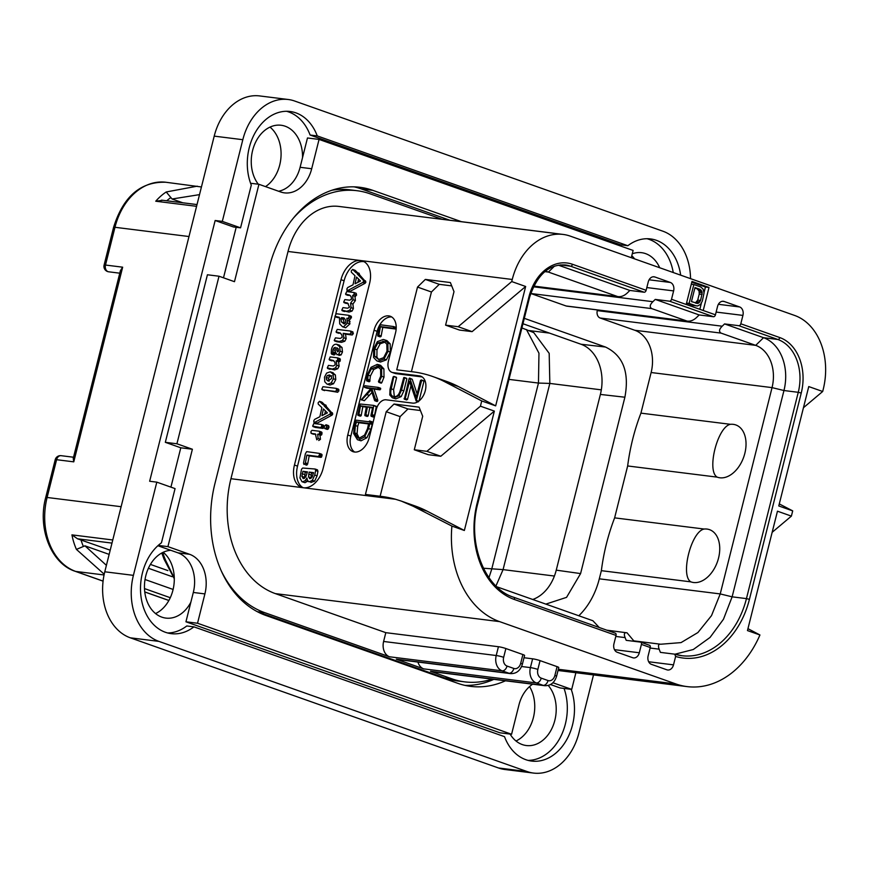 <?xml version="1.0" encoding="UTF-8"?>
<svg xmlns="http://www.w3.org/2000/svg" width="869" height="869" viewBox="0 0 869 869"><rect width="100%" height="100%" fill="white"/><g stroke="black" fill="none" stroke-linecap="round" stroke-linejoin="round"><path stroke-width="1.3" d="M158.918 641.387L130.307 637.813A54.302 40.604 -82.9 0 1 104.78 571.78L214.208 136.129A54.302 40.604 -82.9 0 1 259.614 95.927L288.226 99.5A54.302 40.604 97.1 0 0 242.82 139.703L222.312 221.389L215.154 220.498L149.653 481.252L156.811 482.143L133.402 575.354A54.302 40.604 97.1 0 0 158.918 641.387L527.114 771.553A54.302 40.604 97.1 0 0 533.544 773.073A54.302 40.604 97.1 0 0 578.95 732.871L593.505 674.92M130.307 637.813L498.502 767.979A54.302 40.604 -82.9 0 0 504.922 769.499L533.544 773.073M634.609 258.875A34.097 25.505 97.1 0 0 631.785 255.714M265.512 186.618A34.097 25.505 97.1 0 0 279.72 165.001A34.097 25.505 97.1 0 0 269.998 127.102M155.54 613.568A34.097 25.505 97.1 0 0 172.931 590.17A34.097 25.505 97.1 0 0 163.198 552.271M516.001 740.996A34.097 25.505 97.1 0 0 533.392 717.598A34.097 25.505 97.1 0 0 529.547 686.586M222.312 221.389L240.561 227.841L251.282 185.151A48.87 36.541 -82.9 0 1 254.411 134.098A48.87 36.541 -82.9 0 1 290.105 111.493A48.87 36.541 -82.9 0 1 317.25 135.912L627.842 245.721A48.87 36.541 -82.9 0 1 650.566 238.932A48.87 36.541 -82.9 0 1 680.666 275.158M690.54 278.645A54.302 40.604 97.1 0 0 662.851 231.187L294.656 101.021A54.302 40.604 97.1 0 0 288.226 99.5M627.842 245.721L620.683 244.83L310.092 135.021L317.25 135.912M310.092 135.021A48.87 36.541 97.1 0 0 286.498 111.275M673.247 272.529A48.87 36.541 97.1 0 0 646.96 238.714M528.113 760.397A48.87 36.541 97.1 0 0 564.046 688.433M167.652 632.969A48.87 36.541 97.1 0 0 186.781 625.962L193.928 626.853A48.87 36.541 -82.9 0 1 171.204 633.653A48.87 36.541 -82.9 0 1 140.854 595.395A48.87 36.541 -82.9 0 1 161.449 542.81L175.06 488.606L156.811 482.143M240.561 227.841L233.403 226.95L215.154 220.498M157.876 545.732L170.824 550.305A34.097 25.505 97.1 0 0 145.818 575.669A34.097 25.505 97.1 0 0 165.881 618.098A34.097 25.505 97.1 0 0 190.865 602.174L185.944 621.791L499.99 732.817L511.58 734.262L518.945 704.944A32.577 24.365 97.1 0 1 532.664 684.196M510.081 734.077A34.097 25.505 97.1 0 0 526.342 745.537A34.097 25.505 97.1 0 0 554.856 720.282A34.097 25.505 97.1 0 0 548.241 685.445M575.886 672.715L571.704 689.389L560.114 687.933L550.511 684.544M659.712 267.75A34.097 25.505 97.1 0 0 641.583 252.683A34.097 25.505 97.1 0 0 632.274 253.791M302.542 157.582L307.474 137.975L319.064 139.42L311.699 168.738L300.109 167.293L302.542 157.582A34.097 25.505 97.1 0 0 281.121 125.255A34.097 25.505 97.1 0 0 252.607 150.5A34.097 25.505 97.1 0 0 258.299 184.217M236.183 227.298L223.496 277.808M250.565 183.25L258.94 184.293L234.478 281.686L219.01 276.223L207.419 274.767L165.327 442.321L180.795 447.796L170.921 487.14M571.205 689.323A48.87 36.541 -82.9 0 1 566.87 739.4A48.87 36.541 -82.9 0 1 531.665 761.081A48.87 36.541 -82.9 0 1 504.52 736.662L193.928 626.853M185.944 621.791L197.535 623.236L511.58 734.262M190.865 602.174L193.309 592.462A32.577 24.365 97.1 0 0 177.993 552.847L170.824 550.305M197.535 623.236L204.899 593.907A32.577 24.365 97.1 0 0 189.583 554.292L177.993 552.847M158.212 545.417L167.923 546.634L189.583 554.292M180.795 447.796L192.386 449.24L167.923 546.634M219.01 276.223L176.918 443.777L165.327 442.321M176.918 443.777L192.386 449.24M258.94 184.293L280.6 191.951A32.577 24.365 97.1 0 0 284.456 192.864A32.577 24.365 97.1 0 0 311.699 168.738M278.58 191.234A32.577 24.365 97.1 0 0 300.109 167.293M631.285 257.702L633.11 250.446L319.064 139.42M571.704 689.389L552.934 682.752M505.443 680.796A108.603 81.208 -82.9 0 1 470.683 686.38A108.603 81.208 -82.9 0 1 457.844 683.338L266.012 615.513A108.603 81.208 -82.9 0 1 214.958 483.446L269.151 267.717A108.603 81.208 -82.9 0 1 359.962 187.302A108.603 81.208 -82.9 0 1 372.801 190.344L461.428 221.682M449.838 220.237L361.211 188.899A108.603 81.208 97.1 0 0 354.128 186.857M464.926 685.38A108.603 81.208 97.1 0 0 493.842 679.352M332.012 190.213A108.603 81.208 -82.9 0 1 349.892 189.822L357.05 190.713A108.603 81.208 -82.9 0 1 369.901 193.754L442.039 219.26M492.115 679.134A108.603 81.208 -82.9 0 1 464.719 681.861L457.561 680.97A108.603 81.208 -82.9 0 1 444.722 677.929L257.528 611.743A108.603 81.208 -82.9 0 1 257.202 611.635M464.719 681.861A108.603 81.208 -82.9 0 1 451.869 678.819L430.524 671.27A12.6 9.418 -82.9 0 0 432.012 671.628L544.635 685.684C550.511 685.923 554.487 682.795 556.562 676.321L558.767 667.522A5.431 0.587 14.1 0 0 557.083 666.642L540.062 660.625L537.857 669.423A5.431 0.587 -165.9 0 0 530.416 667.609L521.596 666.512M413.318 506.301L401.326 501.098L415.241 506.019A217.207 142.31 109.5 0 1 427.157 511.189L413.318 506.301L451.902 526.082A94.482 70.65 97.1 0 0 499.588 621.617L675.952 683.968A94.482 70.65 97.1 0 0 687.129 686.608A94.482 70.65 97.1 0 0 759.94 634.978L747.47 630.579L777.462 511.189L791.387 516.121L792.702 510.874L778.776 505.954L808.757 386.575L822.682 391.495L823.215 389.399A60.819 45.481 97.1 0 0 794.624 315.447L570.303 236.14A60.819 45.481 97.1 0 0 563.112 234.434A60.819 45.481 97.1 0 0 512.254 279.47L511.732 281.567L458.18 326.722L445.591 325.147L453.998 291.636L450.381 282.544L425.343 279.416L439.269 284.337L431.437 291.995L411.428 371.639M499.588 621.617L275.354 593.614L385.814 632.665L383.609 641.463A12.6 9.418 -82.9 0 0 389.529 656.779L264.687 612.645A108.603 81.208 -82.9 0 1 221.095 570.52M293.418 218.086A108.603 81.208 -82.9 0 1 357.05 190.713M440.387 219.107A12.6 9.418 -82.9 0 1 441.278 219.162L553.89 233.229A12.6 9.418 97.1 0 0 552.999 233.174M275.354 593.614A94.482 70.65 -82.9 0 1 230.948 478.71L288.03 251.467A60.819 45.481 -82.9 0 1 338.877 206.431L563.112 234.434M385.814 632.665L498.426 646.721A5.431 0.587 14.1 0 1 505.877 648.535L522.888 654.553A5.431 0.587 14.1 0 1 524.583 655.432L522.378 664.231A5.431 0.587 14.1 0 0 520.683 663.351L522.888 654.553M524.007 657.735L532.621 658.811A5.431 0.587 14.1 0 1 540.062 660.625M532.621 658.811L530.416 667.609A12.6 9.418 97.1 0 0 536.336 682.925L423.714 668.869A12.6 9.418 -82.9 0 1 417.924 662.048M423.714 668.869L396.329 659.18A12.6 9.418 -82.9 0 0 397.828 659.538L510.44 673.605C516.316 673.833 520.303 670.716 522.378 664.231M401.326 501.098L395.558 499.273A217.207 142.31 -70.5 0 0 381.534 496.438L365.436 494.428L386.216 411.7L394.037 404.031L407.963 408.951L400.131 416.62L380.133 496.264M432.621 376.483L446.547 381.404A217.207 142.31 109.5 0 1 458.463 386.575L444.537 381.643A217.207 142.31 -70.5 0 0 432.621 376.483A217.207 142.31 -70.5 0 0 412.829 371.823L396.731 369.803L417.511 287.074L425.343 279.416M444.537 381.643L481.741 400.946L480.427 406.181L426.875 451.337L414.285 449.762L422.703 416.251L419.086 407.159L394.037 404.031M323.062 468.619A21.725 14.23 109.5 0 1 303.498 487.77A21.725 14.23 109.5 0 1 301.51 487.303A21.725 14.23 109.5 0 1 294.45 465.034L341.006 279.688A21.725 14.23 109.5 0 1 360.57 260.526A21.725 14.23 109.5 0 1 362.558 260.993A21.725 14.23 109.5 0 1 369.618 283.261L323.062 468.619M391.702 316.968A16.294 10.678 -70.5 0 0 377.146 331.35L374.05 330.253A16.294 10.678 109.5 0 1 390.214 316.229A16.294 10.678 109.5 0 1 395.514 332.936L388.41 361.211A10.862 7.115 -70.5 0 0 391.952 372.345A10.862 7.115 -70.5 0 0 392.94 372.573L419.412 375.875A14.121 9.255 109.5 0 1 420.694 376.179A14.121 9.255 109.5 0 1 425.028 391.626A14.121 9.255 109.5 0 1 412.569 403.107L386.097 399.805A10.862 7.115 -70.5 0 0 376.32 409.375L369.216 437.65A16.294 10.678 109.5 0 1 353.053 451.674A16.294 10.678 109.5 0 1 347.752 434.978L350.848 436.064A16.294 10.678 -70.5 0 0 354.661 452.043M374.05 330.253L347.752 434.978M417.511 287.074L431.437 291.995M458.463 386.575L495.667 405.866L525.658 286.488L472.095 331.643L459.505 330.068L445.591 325.147M451.717 285.89L439.269 284.337M481.741 400.946L495.667 405.866M451.902 526.082L464.361 530.481L494.352 411.102L440.8 456.258L428.211 454.683L414.285 449.762M480.427 406.181L494.352 411.102M511.732 281.567L525.658 286.488M703.227 310.494L709.006 287.454L691.996 281.437L686.206 304.476L715.448 314.817A2.172 1.423 109.5 0 1 713.492 316.729L699.176 314.947L696.829 317.239C693.712 320.281 690.442 321.563 687.021 321.074L566.827 306.149A6.083 4.551 -82.9 0 1 566.099 305.975L530.829 293.505A6.083 4.551 -82.9 0 1 530.698 293.45M566.099 305.975L687.021 321.074L651.75 308.604C649.415 307.05 649.795 304.758 652.891 301.706L655.248 299.414L669.554 301.195A2.172 1.423 109.5 0 0 671.509 299.284L673.616 290.909L646.829 287.563M578.808 615.763A68.423 51.162 97.1 0 0 599.306 578.819L601.359 570.672A173.767 129.937 97.1 0 1 614.622 517.859L627.657 465.958A173.767 129.937 -82.9 0 1 640.931 413.133L651.131 372.519A34.749 25.983 97.1 0 0 634.794 330.263L755.704 345.362L763.536 337.693L724.55 323.92L722.204 326.212C719.108 329.264 718.728 331.556 721.053 333.109L755.704 345.362A34.749 25.983 -82.9 0 1 772.041 387.617L720.227 593.929L711.515 615.621L697.905 632.545L681.046 642.604L660.712 644.233C658.474 643.864 657.952 645.515 659.126 649.165L660.407 652.38L674.713 654.161L675.626 656.443L673.508 664.861A6.952 5.192 -82.9 0 1 667.696 669.999A6.952 5.192 -82.9 0 1 666.871 669.803L651.402 664.34A6.952 5.192 -82.9 0 1 648.133 655.889L650.24 647.514L641.42 644.396L639.312 652.771A6.952 5.192 -82.9 0 1 633.501 657.92A6.952 5.192 -82.9 0 1 632.686 657.724L617.207 652.25A6.952 5.192 -82.9 0 1 613.948 643.799L616.045 635.424L514.405 599.491A79.275 59.288 -82.9 0 1 477.146 503.075L528.96 296.774A45.612 34.108 -82.9 0 1 572.497 264.285L646.134 290.311L648.241 281.936A6.952 5.192 -82.9 0 1 654.053 276.787A6.952 5.192 -82.9 0 1 654.878 276.983L670.347 282.458A6.952 5.192 -82.9 0 1 673.616 290.909M724.55 323.92L738.856 325.701A2.172 1.423 109.5 0 0 740.812 323.789L742.919 315.404L716.132 312.069M715.448 314.817L717.544 306.442A6.952 5.192 -82.9 0 1 723.366 301.293A6.952 5.192 -82.9 0 1 724.181 301.489L739.649 306.953A6.952 5.192 -82.9 0 1 742.919 315.404M791.387 516.121L772.15 532.328M779.287 503.922L792.702 510.874M822.682 391.495L803.456 407.713M747.948 628.656L759.94 634.978M427.157 511.189L464.361 530.481M420.411 410.516L407.963 408.951M386.216 411.7L400.131 416.62M426.875 451.337L440.8 456.258M458.18 326.722L472.095 331.643M303.107 487.715A21.725 14.23 -70.5 0 1 297.535 466.132L335.097 316.609M335.782 313.905L344.102 280.774A21.725 14.23 -70.5 0 1 364.057 261.678M357.507 272.692L355.41 270.552L352.64 269.433L351.228 270.954L351.391 272.258L355.008 275.723L353.01 284.836L347.774 287.498L346.927 288.736L347.231 290.615L349.555 291.441L349.186 290.811L350.229 291.267L365.165 283.251L365.914 282.067L359.56 274.8L359.093 273.268L357.029 272.54M359.56 274.8L357.246 273.974L356.768 272.453L359.093 273.268M354.954 270.248L352.771 269.477M354.965 296.307L352.651 295.493L354.291 294.319L353.835 292.484L346.709 291.593L345.558 294.026L349.707 295.123L351.195 296.807L351.489 299.24L349.675 300.185L344.841 299.588L343.689 302.086L347.643 303.107L349.49 307.192L347.643 308.213L342.973 307.626L341.799 310.092L344.548 311.547L344.124 310.917L348.99 312.101L352.075 311.059L353.401 308.495L352.912 304.052L355.399 300.544L354.965 296.307L356.605 295.145L356.16 293.298L353.987 292.538M353.835 292.484L356.16 293.298M345.558 294.026L350.489 295.753M343.689 302.086L348.241 303.716M349.142 319.075L346.818 318.26L347.98 318.402L349.121 317L348.654 315.295L336.227 313.742L334.967 316.294L339.399 317.337L339.725 323.92L342.538 326.766L345.645 327.776L349.925 323.865L349.142 319.075L350.305 319.227L351.445 316.696L348.827 315.36M348.654 315.295L350.978 316.12M334.967 316.294L339.203 317.837M345.504 334.152L343.19 333.327L349.892 334.163L351.033 332.794L350.511 331.056L337.248 329.394L336.053 331.925L340.246 332.957L341.832 334.989L342.19 337.302L340.213 338.454L335.445 337.856L334.228 340.42L337.009 341.778L341.517 342.343L344.808 341.235L346.188 338.606L345.504 334.152L352.217 334.989L353.346 333.62L352.825 331.871L350.652 331.111M350.511 331.056L352.825 331.871M336.053 331.925L340.92 333.577M331.252 353.52L332.555 353.835L332.968 349.696L333.837 347.991L335.304 347.372L335.293 351.739L337.118 354.845L338.769 354.118L340.148 351.195L339.681 346.633L336.651 344.287C334.12 343.972 332.382 345.688 331.437 349.447L331.252 353.52L334.054 354.997L333.566 354.346L334.054 354.997L335.358 353.813L335.282 350.522M338.834 355.454L341.082 354.932L342.473 352.01L341.995 347.448L338.975 345.102M338.53 361.689L336.205 360.863L337.596 360.668L337.596 357.854L330.177 356.92L329.134 359.473L333.414 360.516L334.913 362.373L335.206 364.839L333.262 366.001L328.46 365.393L327.298 367.859L330.035 369.314L329.612 368.684L334.598 369.89L337.748 368.76L339.138 366.131L338.53 361.689L339.92 361.493L340.355 359.386L337.726 357.898M337.596 357.854L339.909 358.669M329.134 359.473L334.098 361.135M329.97 385.032L327.656 384.207L331.208 382.936L333.435 378.754L333.055 374.126L330.209 371.813L326.603 373.105L324.485 377.157L324.778 381.763L326.95 384.044L329.97 385.032L333.533 383.75L335.76 379.568L335.38 374.941L332.523 372.638M321.791 389.16L322.301 389.801L335.467 391.441L336.596 390.148L336.162 388.345L322.964 386.694L321.791 389.16L324.615 390.615L324.104 389.985L337.78 392.267L338.921 389.823L336.281 388.389M336.162 388.345L338.476 389.16M324.376 404.574L322.29 402.434L319.51 401.315L318.108 402.836L318.271 404.139L321.878 407.604L319.879 416.718L314.643 419.379L313.807 420.618L314.1 422.497L316.425 423.322L316.055 422.692L317.109 423.149L332.034 415.132L332.784 413.948L326.44 406.681L325.962 405.15L323.898 404.422M326.44 406.681L324.115 405.856L323.637 404.335L325.962 405.15M321.834 402.13L319.64 401.359M324.278 427.939L324.984 428.602L325.973 428.145L326.657 426.82L325.951 424.745L324.289 426.516L324.278 427.939L327.298 429.427L326.592 428.754L327.298 429.427L328.286 428.96L328.96 426.244L326.233 424.843M325.951 424.745L328.276 425.56M312.644 426.092L320.726 427.57L321.878 425.962L321.324 424.452L313.807 423.518L312.644 426.092L315.469 427.45L323.051 428.395L324.202 426.777L323.637 425.278L321.693 424.583M321.324 424.452L323.637 425.278M318.727 440.496L320.455 439.345L319.988 435.043L321.487 435.032L321.986 433.892L321.573 432.056L319.412 431.285M321.487 435.032L319.173 434.218L319.716 431.915L322.041 432.74L321.573 432.056M319.249 431.23L319.716 431.915L319.249 431.23L311.982 430.329L310.906 431.567L311.298 433.435L315.892 434.533M306.051 465.23L307.626 464.111L309.201 455.899L320.824 457.344L322.084 454.759L319.466 453.444M309.201 455.899L306.876 455.074L318.499 456.529L319.759 453.944L321.573 454.194M304.965 482.697L302.64 481.871L305.149 480.655L306.931 478.026L307.485 480.481L309.103 481.871L312.319 480.351L314.752 475.039L315.621 470.52L315.143 469.021L302.684 468.033L301.5 469.26L299.935 477.939L301.999 481.719L304.965 482.697L307.854 481.068M310.809 482.469L314.643 481.165L317.066 475.854L317.945 471.335L317.467 469.847L315.349 469.097M315.143 469.021L317.467 469.847M346.861 289.996L347.915 290.442L362.84 282.436L363.59 281.241L363.22 280.1L357.246 273.974M356.768 272.453L355.975 272.692L352.64 269.433M365.165 283.251L362.84 282.436M355.052 283.783L356.529 277.048L360.516 281.013L355.052 283.783M357.865 282.349L358.582 279.09M341.799 310.092L346.677 311.276L349.751 310.244L351.076 307.68L350.587 303.238L353.075 299.729L352.651 295.493M352.912 304.052L350.587 303.238M345.645 327.776L343.331 326.95L347.611 323.04L346.818 318.26M344.081 323.789L341.506 321.997L340.822 318.499L341.615 317.609L343.983 317.902L345.438 319.89L345.895 322.736L343.451 323.648M344.678 323.811L343.146 319.325L344.58 318.51M343.939 318.434L341.615 317.609M334.228 340.42L339.203 341.517L342.495 340.42L343.863 337.78L343.19 333.327M339.736 345.286L336.651 344.287M337.769 351.891L336.879 350.631L336.792 347.709L338.323 348.882L338.595 350.967L337.661 351.858M327.298 367.859L332.284 369.064L335.434 367.945L336.814 365.306L336.205 360.863M333.218 372.801L330.209 371.813M328.449 381.056L326.559 379.818L326.201 377.439L327.385 375.473L329.438 374.963L331.274 376.125L331.676 378.526L327.874 380.926M329.199 381.078L328.525 378.254L329.709 376.299L331.752 375.788M313.742 421.878L314.784 422.323L329.72 414.317L330.47 413.123L330.101 411.982L324.115 405.856M323.637 404.335L322.855 404.574L319.51 401.315M332.034 415.132L329.72 414.317M321.921 415.664L323.409 408.93L327.385 412.894L321.921 415.664M324.734 414.231L325.451 410.972M310.874 432.751L311.298 433.435L315.371 433.935L316.772 439.812L318.13 438.53L317.663 434.228L319.173 434.218M319.988 435.043L317.663 434.228M319.249 453.368L306.648 451.63L305.356 453.814L303.531 463.068L303.998 464.502L305.312 463.286L306.876 455.074M309.929 478.656L308.517 476.864L309.168 472.095L313.579 472.638L312.156 477.038L309.603 478.591M303.411 478.623L301.88 476.386L302.923 471.313L307.452 471.878L305.692 477.048L303.064 478.547M311.004 478.384L311.482 472.91L313.47 473.16M311.482 472.91L309.168 472.095M304.443 478.384L305.247 472.139L307.322 472.388M305.247 472.139L302.923 471.313M699.838 309.299L701.359 303.216M704.02 292.636L705.432 287.009L691.8 282.197M709.006 287.454L705.432 287.009M655.248 299.414L699.176 314.947M634.794 330.263L600.142 318.011A6.083 4.551 -82.9 0 1 597.275 310.613L597.438 309.972M545.841 604.107L566.555 597.361L580.59 573.583L556.247 570.151L600.381 394.428A41.267 30.86 97.1 0 0 580.992 344.243L522.953 323.735M524.311 318.336L605.487 347.035C623.084 355.454 629.547 372.182 624.887 397.22L580.59 573.583M650.24 647.514A2.172 1.423 -70.5 0 0 649.534 645.287A2.172 1.423 -70.5 0 0 649.339 645.232M606.812 630.177L627.07 632.828L634.174 641.322M626.918 632.773C624.29 632.382 623.692 634.001 625.115 637.607L626.201 640.334L640.518 642.115A2.172 1.423 -70.5 0 1 640.714 642.169A2.172 1.423 -70.5 0 1 641.42 644.396M616.045 635.424A2.172 1.423 -70.5 0 0 615.339 633.197A2.172 1.423 -70.5 0 0 615.143 633.153M599.241 627.505L592.886 620.738L496.818 586.781M646.134 290.311A2.172 1.423 109.5 0 1 644.179 292.234L629.873 290.442L627.527 292.744C624.398 295.775 621.129 297.057 617.707 296.579L533.642 286.151M558.354 265.164L629.873 290.442M545.319 271.247A34.749 25.983 -82.9 0 1 548.404 272.073L617.707 296.579L533.685 286.086M674.713 654.161L681.969 655.715A77.102 57.658 -82.9 0 1 675.028 654.259M660.712 644.233L634.001 640.887M738.856 325.701L777.842 339.486L763.536 337.693A43.439 32.49 -82.9 0 1 783.957 390.529L732.132 596.829L723.453 619.271L710.049 637.444L693.31 649.501L674.931 654.216M614.622 517.859L704.151 529.036A27.71 18.151 -70.5 0 1 706.997 529.069A27.71 18.151 -70.5 0 1 718.544 558.072A27.71 18.151 -70.5 0 1 693.571 582.512A27.71 18.151 -70.5 0 1 690.877 581.861C680.047 575.691 691.181 531.393 704.151 529.036M717.186 477.135C706.345 470.955 717.501 426.636 730.449 424.311A27.71 18.151 109.5 0 1 733.295 424.354A27.71 18.151 109.5 0 1 744.842 453.346A27.71 18.151 109.5 0 1 719.88 477.787A27.71 18.151 109.5 0 1 717.186 477.135L627.657 465.958M730.449 424.311L640.931 413.133M601.359 570.672L690.877 581.861M532.74 599.48A41.267 30.86 97.1 0 0 556.247 570.151M521.9 327.939L533.762 332.61L549.186 353.357L549.838 383.425L503.075 569.619L495.96 585.945M526.44 329.547L538.965 353.183L538.465 383.066L491.691 569.26L488.965 577.657M73.767 461.852L73.235 458.441L120.4 270.683L122.659 267.185L73.767 461.852L56.594 459.701A5.431 4.063 -82.9 0 1 61.134 455.682A5.431 5.431 0 0 0 55.203 459.755A5.431 0.587 14.1 0 1 56.594 459.701L47.111 497.47L121.128 506.703M104.215 574.224L76.429 549.404A60.819 45.481 -82.9 0 1 71.931 534.869L112.764 539.975M163.98 558.886L165.718 560.559L174.278 578.091M76.429 549.404L84.956 545.83L109.146 554.389M106.398 565.328L84.956 545.83M148.403 568.261L172.225 576.69M71.931 534.869L77.515 538.791L110.2 550.196M150.413 564.415L167.869 570.585M182.805 202.792L172.073 199.001L199.512 194.634M172.073 199.001L166.207 191.973L197.252 186.172M162.525 200.326L155.747 201.217A60.819 45.481 -82.9 0 1 166.207 191.973M104.095 265.088A5.431 5.431 0 0 0 108.69 271.801A5.431 4.063 -82.9 0 1 105.497 265.045L114.98 227.287A5.431 0.587 14.1 0 0 113.578 227.33L104.095 265.088A5.431 0.587 14.1 0 1 105.497 265.045L122.659 267.185M686.543 303.14L693.212 305.497L697.622 305.964L700.544 304.378L702.326 301.076L704.053 292.951L703.119 289.127L700.805 286.998L693.842 284.543L689.106 303.39L696.069 305.855M691.289 284.217L693.842 284.543M686.564 303.075L689.106 303.39M694.983 287.563L700.208 289.41L702.206 292.734L700.588 300.457L697.937 303.455L691.452 301.597L694.983 287.563M694.831 288.16L700.208 289.41M697.34 289.051L699.067 290.974L699.23 294.091L697.72 300.098L695.341 302.977M698.404 289.866L701.261 290.213M699.067 290.974L701.935 291.332M699.349 292.375L702.206 292.734M699.23 294.091L702.098 294.439M697.72 300.098L700.588 300.457M697.025 301.608L699.893 301.956M696.145 302.597L699.013 302.955M696.026 303.216L697.937 303.455M422.16 376.929L396.036 373.67A10.862 7.115 109.5 0 1 395.047 373.431L391.952 372.345M377.146 331.35L350.848 436.064M381.002 324.984L379.655 325.321L377.7 335.391L380.22 336.89L380.025 336.216L380.22 336.89L381.1 336.39L382.762 327.407L395.591 329.014L395.96 327.374L393.766 326.603M396.155 328.363L395.96 327.374L396.155 328.363L393.831 327.548L393.635 326.559L380.329 324.745M376.831 360.896L380.524 362.025L386.368 359.853L390.311 352.119L390.181 343.863L386.911 340.594L383.262 339.464L377.374 341.626L373.692 348.708L373.54 357.409L376.831 360.896L378.2 361.211L384.044 359.038L387.998 351.304L387.867 343.049L384.587 339.768M378.384 364.611L380.698 365.436L383.902 368.923L384.011 377.124L381.806 382.653L381.209 383.186L378.884 382.36L381.697 376.299L381.578 368.108L377.298 364.361L371.052 367.305L367.087 374.984L366.49 380.34L369.64 381.567L370.422 375.929L373.789 369.477L379.188 366.914M377.092 401.532L374.767 400.718L377.092 401.532L377.733 399.968L374.018 389.073L371.704 388.258L377.711 389.008L378.178 387.389L364.947 385.738L364.665 387.378L371.182 388.193L361.319 399.675L364.328 400.718L371.975 392.462M374.018 389.073L380.025 389.833L380.503 388.204L378.319 387.433M378.178 387.389L378.395 388.204L380.72 389.03L380.503 388.204M364.404 386.542L364.665 387.378L366.99 388.204L366.729 387.357L366.99 388.204L370.759 388.671M362.829 406.681L360.516 405.866L366.436 406.605L364.828 414.969L367.261 416.479L367.142 415.784L367.261 416.479L368.13 415.947L369.792 407.55L367.468 406.735L372.627 407.376L370.922 415.545L373.474 417.066L373.236 416.37L373.474 417.066L374.311 416.425L376.277 406.811L373.768 405.41L360.266 404.009L357.789 414.665L360.342 416.175L360.103 415.491L360.342 416.175L361.156 415.73L362.829 406.681L366.338 407.126M369.792 407.55L372.519 407.898M376.081 406.236L373.876 405.454M372.388 423.833L370.064 423.007L369.564 420.954L368.804 421.758L356.04 420.161L354.346 425.734L353.64 433.522L357.42 439.703L361.026 440.822L366.935 437.726L370.846 429.395L372.388 423.833L372.171 421.932L369.825 421.041M369.836 421.889L372.41 423.105L369.922 421.91M369.564 420.954L371.878 421.769M392.332 397.774L393.527 398.045L398.882 395.775L401.521 390.072L404.541 378.037L403.748 377.57L400.479 389.616C399.251 394.591 397.09 396.905 394.005 396.579C390.974 396.166 390.062 393.581 391.267 388.823L393.853 376.407L393.114 376.918L390.04 389.138L389.779 394.961L392.332 397.774L395.851 398.871L401.196 396.59L403.835 390.887L406.866 378.851L404.433 377.548M404.161 377.45L406.486 378.276M394.33 396.612L393.592 389.638L396.568 377.787L394.146 376.516M393.853 376.407L396.177 377.233M419.021 400.935L423.963 381.295L421.541 380.025M417.109 393.939L412.221 379.264L409.103 378.482L404.346 399.143L405.215 398.534L409.516 381.393L416.208 400.967L421.639 380.481L423.594 380.752M404.074 398.513L406.67 399.957L406.388 399.327L406.67 399.957L407.528 399.349L410.961 385.717M377.7 335.391L377.896 336.075L378.786 335.575L380.448 326.592L393.266 328.189L393.635 326.559M382.762 327.407L380.448 326.592M381.187 335.988L378.862 335.173M378.634 359.473L374.582 356.301L374.669 348.947L377.83 342.973L384.044 341.452L386.835 344.189L386.987 351.174L383.631 357.691L378.634 359.473M378.667 359.484L376.896 357.116L376.994 349.772L380.144 343.798L385.217 342.006M366.49 380.34L366.848 380.948L367.674 380.177L368.098 375.104L371.476 368.652L377.83 366.316M369.64 381.567L367.315 380.752M378.688 366.74L376.864 366.099L380.6 369.282L380.698 376.179L378.449 381.502L378.884 382.36M361.547 400.044L371.15 389.942L374.496 400.174L375.191 400.435L375.408 399.143L371.704 388.258M377.841 400.728L375.527 399.914M377.515 401.25L375.191 400.435M374.496 400.174L374.767 400.718M357.789 414.665L358.017 415.36L358.832 414.904L360.516 405.866M374.398 415.979L372.084 415.154L373.768 405.41M374.311 416.425L372.084 415.154M373.974 416.903L371.65 416.077L371.986 415.599M370.922 415.545L371.65 416.077M364.828 414.969L364.937 415.654L365.806 415.121L367.468 406.735M361.254 415.263L358.93 414.448M357.42 439.703L358.701 440.007L364.611 436.911L368.521 428.569L370.064 423.007M372.214 424.3L369.89 423.475M371.889 424.365L369.564 423.54M359.082 438.269L357.985 438.009L354.748 432.914L355.388 425.517L356.529 421.899L368.662 423.42L367.533 428.623L364.567 435.108L359.082 438.269M359.245 438.28L357.061 433.74L357.702 426.331L358.843 422.725L368.565 423.931M358.843 422.725L356.529 421.899M394.005 396.579L393.016 396.351M415.903 400.566L418.065 401.63M412.221 379.264L409.571 378.069M421.28 379.927L421.639 380.481L421.28 379.927L420.498 380.459L416.229 397.448L409.907 378.449M133.402 575.354L104.78 571.78M242.82 139.703L214.208 136.129M527.114 771.553L498.502 767.979M204.899 593.907L193.309 592.462M361.211 188.899L372.801 190.344M498.426 646.721L496.221 655.519L383.609 641.463M675.952 683.968L558.332 669.271M537.857 669.423A7.169 5.355 97.1 0 0 541.224 678.135L548.035 680.546A7.169 5.355 97.1 0 0 554.878 675.441L557.083 666.642M554.878 675.441A5.431 0.587 14.1 0 1 556.562 676.321M541.224 678.135A5.431 3.563 109.5 0 1 536.336 682.925L543.136 685.337A12.6 9.418 97.1 0 0 544.635 685.684M548.035 680.546A5.431 3.563 109.5 0 1 543.136 685.337L430.524 671.27M451.869 678.819L444.722 677.929M264.687 612.645L257.528 611.743M505.877 648.535L503.662 657.333A5.431 0.587 -165.9 0 0 496.221 655.519A12.6 9.418 97.1 0 0 502.141 670.846L389.529 656.779M503.662 657.333A7.169 5.355 97.1 0 0 507.04 666.056A5.431 3.563 109.5 0 1 502.141 670.846L508.952 673.247L396.329 659.18M554.77 233.392A12.6 9.418 97.1 0 0 553.89 233.229L555.878 233.696M507.04 666.056L513.84 668.457A7.169 5.355 97.1 0 0 520.683 663.351M513.84 668.457A5.431 3.563 109.5 0 1 508.952 673.247A12.6 9.418 97.1 0 0 510.44 673.605M395.558 499.273L230.948 478.71M288.03 251.467L512.254 279.47M671.509 299.284L686.206 304.476M740.812 323.789L779.797 337.574A45.612 34.108 -82.9 0 1 801.24 393.038L749.426 599.338A79.275 59.288 -82.9 0 1 675.626 656.443M341.006 279.688L344.102 280.774M297.535 466.132L294.45 465.034M350.229 291.267L347.915 290.442M359.592 274.582L357.268 273.768M365.545 280.915L363.22 280.1M365.914 282.067L363.59 281.241M348.99 312.101L346.677 311.276M356.605 295.145L354.291 294.319M355.551 296.383L353.227 295.569M355.399 300.544L353.075 299.729M353.401 308.495L351.076 307.68M352.075 311.059L349.751 310.244M349.925 323.865L347.611 323.04M351.445 317.826L349.121 317M350.305 319.227L347.98 318.402M350.044 321.378L347.719 320.552M343.831 322.812L341.506 321.997M343.146 319.325L340.822 318.499M341.517 342.343L339.203 341.517M353.346 333.62L351.033 332.794M352.217 334.989L349.892 334.163M346.188 338.606L343.863 337.78M344.808 341.235L342.495 340.42M334.869 354.661L332.555 353.835M341.995 347.448L339.681 346.633M342.473 352.01L340.148 351.195M341.082 354.932L338.769 354.118M335.325 348.523L333.837 347.991M335.217 350.5L332.968 349.696M335.217 352.662L332.892 351.847M335.358 353.813L333.033 352.988M338.519 351.217L336.879 350.631M334.598 369.89L332.284 369.064M340.3 360.537L337.976 359.712M339.92 361.493L337.596 360.668M339.192 361.776L336.879 360.95M339.138 366.131L336.814 365.306M337.748 368.76L335.434 367.945M333.533 383.75L331.208 382.936M335.38 374.941L333.055 374.126M335.76 379.568L333.435 378.754M328.873 380.633L326.559 379.818M328.525 378.254L326.201 377.439M329.709 376.299L327.385 375.473M337.78 392.267L335.467 391.441M338.921 390.974L336.596 390.148M317.109 423.149L314.784 422.323M326.462 406.464L324.148 405.649M332.414 412.797L330.101 411.982M332.784 413.948L330.47 413.123M328.286 428.96L325.973 428.145M328.982 427.635L326.657 426.82M323.051 428.395L320.726 427.57M324.202 426.777L321.878 425.962M323.724 427.906L321.411 427.092M320.455 439.345L318.13 438.53M321.986 433.892L319.662 433.077M320.9 435.163L318.575 434.337M307.105 464.98L304.78 464.165M322.041 455.986L319.716 455.171M321.497 457.181L319.173 456.366M320.824 457.344L318.499 456.529M307.713 463.677L305.399 462.862M307.626 464.111L305.312 463.286M307.463 481.469L305.149 480.655M317.945 471.335L315.621 470.52M317.066 475.854L314.752 475.039M314.643 481.165L312.319 480.351M310.841 477.678L308.517 476.864M311.004 475.006L308.68 474.181M304.204 477.211L301.88 476.386M304.443 474.496L302.13 473.67M669.554 301.195L713.492 316.729M651.75 308.604L530.829 293.505M615.795 636.434L625.115 637.607M639.312 652.771L614.481 649.664M514.405 599.491A2.172 1.423 -70.5 0 0 513.698 597.264A2.172 1.423 -70.5 0 0 513.503 597.22M477.146 503.075L477.82 503.433L529.634 297.133C537.172 274.658 549.089 263.948 565.404 264.98A43.439 32.49 -82.9 0 1 570.542 266.196L644.179 292.234M528.96 296.774L529.634 297.133M572.497 264.285A2.172 1.423 109.5 0 1 570.542 266.196L560.223 264.904M544.852 271.628L548.404 272.073L554.433 266.175M654.878 276.983L653.206 276.776M670.347 282.458L649.089 279.796M652.891 301.706L533.349 286.781M673.508 664.861L648.665 661.754M650.11 648.035L659.126 649.165M599.306 578.819L720.227 593.929L732.132 596.829L746.449 598.611A77.102 57.658 -82.9 0 1 681.969 655.715M779.797 337.574A2.172 1.423 109.5 0 1 777.842 339.486A43.439 32.49 -82.9 0 1 798.263 392.31L783.957 390.529L772.041 387.617L651.131 372.519M721.053 333.109L600.142 318.011M722.204 326.212L597.275 310.613M739.649 306.953L718.391 304.302M724.181 301.489L722.519 301.282M801.24 393.038L798.263 392.31L746.449 598.611L749.426 599.338M605.487 347.035L580.992 344.243M624.887 397.22L600.381 394.428M483.414 568.228L503.075 569.619L554.4 576.038M529.417 330.6L549.469 333.099M601.326 389.855L549.838 383.425L538.465 383.066L508.973 379.384M113.578 227.33C123.268 196.47 140.68 181.447 165.827 182.251A60.819 45.481 -82.9 0 0 114.98 227.287L188.986 236.531M168.89 600.446L144.754 591.908M103.085 581.1L75.701 571.422L104.052 574.963M170.281 597.709L144.493 588.585M103.074 581.155L75.201 571.302A5.431 3.563 -70.5 0 0 75.701 571.422A60.819 45.481 -82.9 0 1 47.111 497.47A5.431 0.587 14.1 0 0 45.709 497.513L55.203 459.755M162.775 552.478A60.819 45.481 97.1 0 0 165.718 560.559M173.105 589.443L145.025 579.514M83.207 546.036A55.388 41.419 -82.9 0 1 80.991 539.877M77.515 538.791L111.982 543.092M196.579 206.322L155.747 201.217M166.718 200.782A55.388 41.419 -82.9 0 1 170.693 197.697M396.036 373.67L392.94 372.573M419.412 375.875L421.889 376.755M381.1 336.39L378.786 335.575M395.591 329.014L393.266 328.189M386.368 359.853L384.044 359.038M380.524 362.025L378.2 361.211M390.181 343.863L387.867 343.049M390.311 352.119L387.998 351.304M376.896 357.116L374.582 356.301M376.994 349.772L374.669 348.947M380.144 343.798L377.83 342.973M385.032 341.941L382.903 341.191M383.902 368.923L381.578 368.108M384.011 377.124L381.697 376.299M381.806 382.653L379.481 381.839M373.789 369.477L371.476 368.652M370.422 375.929L368.098 375.104M369.977 380.111L367.652 379.297M369.988 381.002L367.674 380.177M364.328 400.718L362.004 399.903M380.025 389.833L377.711 389.008M377.733 399.968L375.408 399.143M369.368 395.417L367.044 394.591M361.156 415.73L358.832 414.904M374.496 415.436L372.171 414.622M368.206 415.567L365.882 414.752M368.13 415.947L365.806 415.121M361.2 415.491L358.886 414.665M366.935 437.726L364.611 436.911M361.026 440.822L358.701 440.007M370.846 429.395L368.521 428.569M357.061 433.74L354.748 432.914M357.702 426.331L355.388 425.517M403.835 390.887L401.521 390.072M401.196 396.59L398.882 395.775M395.851 398.871L393.527 398.045M393.592 389.638L391.267 388.823M418.63 401.239L416.599 400.522M407.528 399.349L405.215 398.534M687.129 686.608L558.028 670.488M347.176 290.604L349.501 291.43M352.695 269.444L355.019 270.27M342.147 310.711L344.472 311.526M344.048 302.651L346.373 303.477M345.916 294.645L348.23 295.46M353.911 292.495L356.236 293.32M335.336 316.816L337.65 317.63M348.741 315.317L351.065 316.142M334.587 340.93L336.911 341.756M336.422 332.479L338.747 333.294M350.587 331.067L352.901 331.893M331.632 354.15L333.946 354.965M327.646 368.478L329.959 369.303M329.47 360.016L331.795 360.841M337.661 357.865L339.985 358.691M322.193 389.779L324.517 390.594M336.227 388.356L338.541 389.182M314.057 422.486L316.37 423.312M319.575 401.326L321.888 402.151M324.81 428.569L327.135 429.384M326.103 424.778L328.417 425.593M313.036 426.592L315.349 427.418M311.221 433.414L313.546 434.239M319.336 431.252L321.649 432.078M319.368 453.39L321.682 454.215M649.534 645.287L640.714 642.169M615.339 633.197L513.698 597.264C485.141 588.617 466.827 543.57 477.82 503.433M73.539 457.235L61.134 455.682M108.69 271.801L119.77 273.181M168.868 600.49L144.765 591.974M75.201 571.302C51.358 563.796 37.258 528.602 45.709 497.513M164.013 559.093L174.289 578.732M164.1 559.288L161.775 552.999M201.434 186.965L165.827 182.251M197.013 204.563L161.525 200.131M377.83 336.064L380.155 336.879M393.7 326.57L396.025 327.396M366.783 380.937L369.097 381.752M364.578 387.357L366.892 388.182M378.254 387.4L380.579 388.226M357.952 415.339L360.277 416.164M373.822 405.432L376.147 406.247M371.074 416.229L373.398 417.055M364.904 415.643L367.218 416.468M369.727 420.987L372.041 421.802M369.879 421.899L372.204 422.714M394.015 376.451L396.34 377.265M404.313 377.483L406.638 378.308M416.164 400.957L418.489 401.782M404.248 399.121L406.573 399.936M421.422 379.959L423.746 380.785"/></g></svg>
